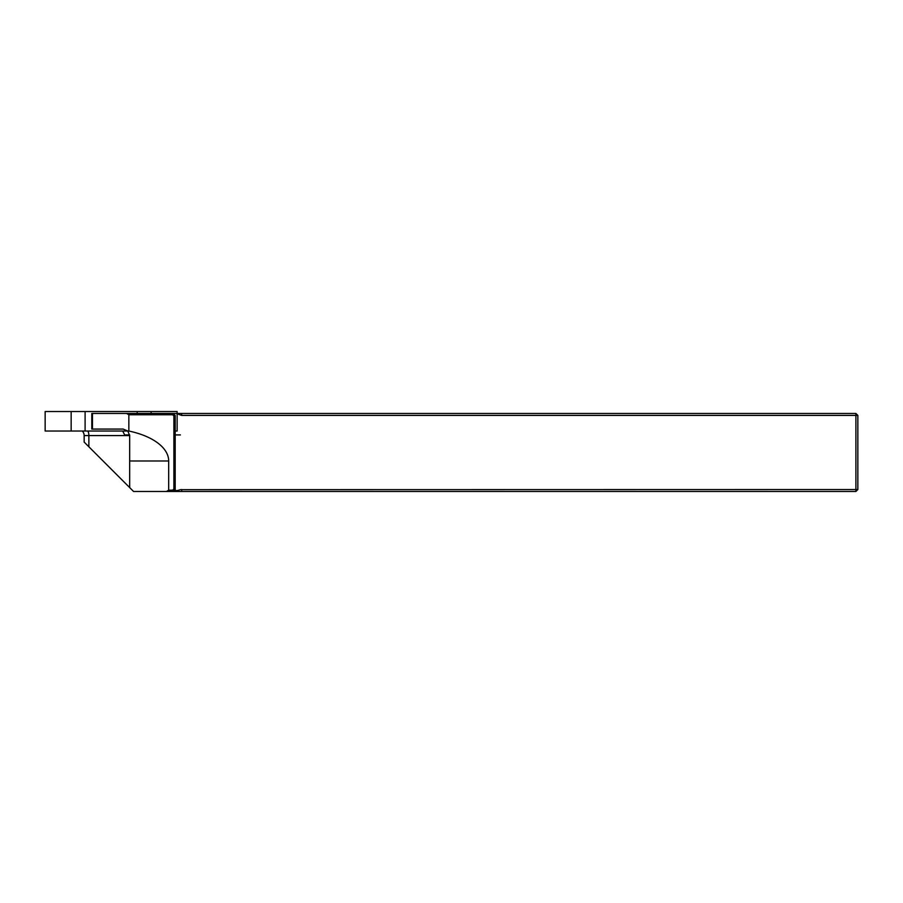 <?xml version="1.0" encoding="UTF-8"?>
<svg xmlns="http://www.w3.org/2000/svg" width="903" height="903" viewBox="0 0 903 903"><rect width="100%" height="100%" fill="white"/><g stroke="black" fill="none" stroke-linecap="round" stroke-linejoin="round"><path stroke-width="1.35" d="M177.135 413.461L855.897 413.461L857.85 415.414L857.85 489.539L180.386 489.663C176.785 490.916 175.047 490.916 175.182 489.663L173.229 491.48L166.423 491.48L168.68 490.182L172.687 490.182L173.884 488.997L173.884 415.956L172.687 414.77L128.847 414.77L128.847 431.024A65.016 32.508 180 0 1 168.68 460.993L168.68 490.182M857.85 489.539L855.897 491.48L173.229 491.48L172.687 490.182M168.68 460.993L129.671 460.993L129.671 435.573L129.671 487.586L133.576 491.48L166.423 491.48M71.156 411.52L71.156 431.024L45.15 431.024L45.15 411.52L85.096 411.52L85.096 431.024L127.808 431.024L123.169 429.072L91.79 429.072L91.79 413.461L173.229 413.461L175.182 415.414L175.182 489.539L173.884 488.997M128.847 431.024L127.808 431.024L129.671 435.573A6.502 6.502 0 0 0 129.637 434.919L124.648 434.919L122.706 431.024M88.866 446.782L88.866 435.573L84.16 435.573L84.16 442.075L129.671 487.586M855.897 491.48L855.897 415.414L181.684 415.414L176.288 413.461L173.229 413.461L172.687 414.77M857.85 415.414L855.897 415.414L855.897 413.461M84.16 435.573A6.502 6.502 0 0 0 82.297 431.024M92.456 429.072L92.456 413.461M128.847 414.77L126.589 413.461M175.182 434.919L180.386 434.919M175.182 415.414L173.884 415.956M85.096 411.52L177.135 411.52L177.135 431.024L175.182 431.024M151.128 411.52L151.128 413.461M137.188 411.52L137.188 413.461M71.156 431.024L85.096 431.024M181.684 489.539L181.684 491.48M87.907 431.024A6.502 3.364 90 0 1 88.866 435.573L129.671 435.573A6.502 6.502 0 0 0 129.637 434.919M181.684 415.414L181.684 413.461"/></g></svg>
